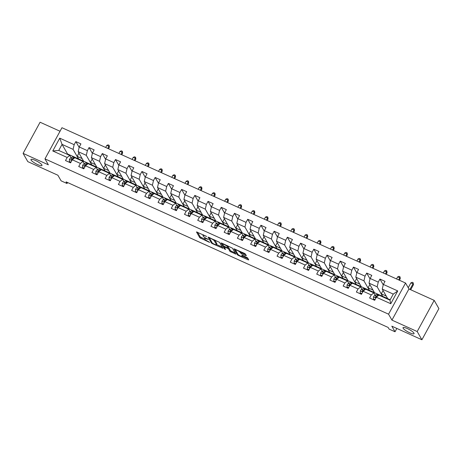 <?xml version="1.0" encoding="UTF-8"?>
<svg xmlns="http://www.w3.org/2000/svg" width="462" height="462" viewBox="0 0 462 462"><rect width="100%" height="100%" fill="white"/><g stroke="black" fill="none" stroke-linecap="round" stroke-linejoin="round"><path stroke-width="0.69" d="M206.664 236.457L196.465 231.918L199.792 237.739L209.644 242.435L208.241 241.464A3.084 0.664 -151.4 0 1 204.989 239.224L204.712 238.738A3.084 0.664 -151.4 0 1 204.666 238.467A3.084 0.664 -151.4 0 1 206.785 238.906L208.379 239.46L206.526 238.456A3.084 0.664 -151.4 0 1 203.274 236.221L202.997 235.736A3.084 0.664 -151.4 0 1 202.945 235.458A3.084 0.664 -151.4 0 1 205.064 235.903L206.664 236.457M403.118 328.216A6.283 1.351 -151.4 0 0 408.824 332.34A6.283 1.351 -151.4 0 0 414.056 333.679A6.283 1.351 -151.4 0 0 413.964 333.119A6.283 1.351 -151.4 0 0 408.258 329.002A6.283 1.351 -151.4 0 0 403.02 327.662A6.283 1.351 -151.4 0 0 403.118 328.216M31.046 160.037A6.283 1.351 -151.4 0 0 36.752 164.16A6.283 1.351 -151.4 0 0 41.99 165.5A6.283 1.351 -151.4 0 0 41.898 164.946A6.283 1.351 -151.4 0 0 36.186 160.822A6.283 1.351 -151.4 0 0 30.954 159.482A6.283 1.351 -151.4 0 0 31.046 160.037M245.709 255.63L246.356 255.682L245.42 254.048L244.404 253.349L233.928 248.77L237.266 254.678L238.282 255.376L248.1 259.817L248.747 259.869L247.62 257.894L242.406 255.295L241.742 255.157L242.313 256.225A2.581 0.554 -151.4 0 1 242.354 256.45A2.581 0.554 -151.4 0 1 240.205 255.902A2.581 0.554 -151.4 0 1 237.866 254.21L235.672 250.381A2.581 0.554 -151.4 0 1 235.637 250.15A2.581 0.554 -151.4 0 1 237.786 250.699A2.581 0.554 -151.4 0 1 240.125 252.391L241.505 253.73L245.709 255.63L246.009 255.076M60.031 131.248L40.09 122.234L23.1 153.39L27.807 161.631L57.894 175.231L61.094 180.833L67.025 183.512L66.083 181.866L388.149 327.442L389.091 329.088L395.022 331.768L396.841 328.436M417.203 331.531L434.193 300.369L408.939 288.952L391.949 320.114L417.203 331.531L421.91 339.766L391.822 326.166L395.022 331.768M391.949 320.114L388.559 314.183L44.97 158.876L61.96 127.72L405.549 283.021L388.559 314.183M23.1 153.39L48.354 164.807L44.97 158.876M219.548 242.354L208.056 237.075L211.394 242.983L212.41 243.682L222.892 248.261L219.548 242.354M221.65 243.064L232.484 248.198L235.828 254.106L229.949 251.368L228.598 249.006L227.581 248.308L224.134 246.91L225.554 249.457L224.388 248.931L221.003 243.012L221.65 243.064M434.193 300.369L438.9 308.61L421.91 339.766M383.241 284.852L379.931 279.054L378.251 282.126L370.12 278.453L371.794 275.375L366.707 273.077L365.032 276.155L356.895 272.476L358.57 269.398L353.488 267.1L351.813 270.178L343.676 266.499L345.351 263.427L340.263 261.128L338.588 264.2L330.451 260.522L332.126 257.45L327.044 255.151L325.369 258.223L317.232 254.545L318.907 251.472L313.819 249.174L312.145 252.246L304.008 248.568L305.688 245.495L300.6 243.197L298.926 246.269L290.789 242.59L292.463 239.518L287.381 237.22L285.701 240.292L277.564 236.619L279.244 233.541L274.157 231.243L272.482 234.321L264.345 230.642L266.02 227.564L260.938 225.265L259.257 228.344L251.126 224.665L252.801 221.593L247.713 219.294L246.038 222.366L237.901 218.688L239.576 215.615L234.494 213.317L232.819 216.389L224.682 212.711L226.357 209.638L221.269 207.34L219.594 210.412L211.457 206.733L213.132 203.661L208.05 201.363L206.375 204.435L198.238 200.756L199.913 197.684L194.825 195.386L193.151 198.458L185.014 194.785L186.694 191.707L181.606 189.408L179.932 192.487L171.795 188.808L173.469 185.73L168.387 183.431L166.707 186.509L158.57 182.831L160.25 179.758L155.163 177.46L153.488 180.532L145.351 176.854L147.026 173.781L141.944 171.483L140.263 174.555L132.132 170.876L133.807 167.804L128.719 165.506L127.044 168.578L118.907 164.899L120.582 161.827L115.5 159.529L113.825 162.601L105.688 158.922L107.363 155.85L102.275 153.551L100.6 156.624L92.464 152.951L94.138 149.873L89.056 147.574L87.382 150.652L79.245 146.974L80.919 143.896L75.832 141.597L74.157 144.675L59.748 138.161L52.772 150.964L58.749 150.445L69.768 155.423L71.096 157.75M379.931 279.054L385.013 281.352L383.339 284.425L397.747 290.939L390.765 303.742L376.357 297.228L374.682 300.3L369.6 298.002L371.275 294.929L363.138 291.251L361.463 294.323L356.375 292.024L358.05 288.952L349.919 285.273L348.238 288.352L343.156 286.053L344.831 282.975L336.694 279.296L335.019 282.374L329.932 280.076L331.612 276.998L323.475 273.325L321.795 276.397L316.713 274.099L318.387 271.027L310.25 267.348L308.576 270.42L303.488 268.122L305.168 265.049L297.031 261.371L295.357 264.443L290.269 262.145L291.944 259.072L283.807 255.394L282.132 258.466L277.05 256.167L278.725 253.095L270.588 249.416L268.913 252.495L263.825 250.19L265.5 247.118L257.363 243.439L255.688 246.517L250.606 244.219L252.281 241.141L244.144 237.468L242.469 240.54L237.381 238.242L239.056 235.164L230.925 231.491L229.244 234.563L224.162 232.265L225.837 229.192L217.7 225.514L216.025 228.586L210.938 226.288L212.618 223.215L204.481 219.537L202.801 222.609L197.719 220.31L199.393 217.238L191.256 213.56L189.582 216.632L184.494 214.333L186.174 211.261L178.037 207.582L176.363 210.66L171.275 208.362L172.95 205.284L164.813 201.605L163.138 204.683L158.056 202.385L159.731 199.307L151.594 195.634L149.919 198.706L144.831 196.408L146.506 193.335L138.369 189.657L136.694 192.729L131.612 190.431L133.287 187.358L125.15 183.68L123.475 186.752L118.388 184.453L120.062 181.381L111.931 177.703L110.251 180.775L105.169 178.476L106.843 175.404L98.706 171.725L97.032 174.798L91.944 172.499L93.619 169.427L85.487 165.748L83.807 168.826L78.725 166.528L80.4 163.45L72.263 159.771L70.588 162.849L65.5 160.551L67.181 157.473L52.772 150.964M369.034 283.137L377.171 286.815L382.628 296.367L374.491 292.694L369.034 283.137L370.12 278.453M390.765 303.742L389.968 300.156L378.95 295.178L376.305 297.147M375.196 295.206L373.862 292.879L365.725 289.2L363.08 291.17M377.171 286.815L378.251 282.126M371.275 294.929L373.862 292.879M355.809 277.16L363.946 280.838L369.409 290.396L361.272 286.717L355.809 277.16L356.895 272.476M361.971 289.229L360.643 286.902L352.506 283.223L349.861 285.193M363.946 280.838L365.032 276.155M358.05 288.952L360.643 286.902M342.59 271.182L350.727 274.861L356.185 284.419L348.048 280.74L342.59 271.182L343.676 266.499M348.752 283.252L347.418 280.925L339.287 277.246L336.636 279.221M350.727 274.861L351.813 270.178M344.831 282.975L347.418 280.925M329.371 265.211L337.503 268.884L342.966 278.442L334.829 274.763L329.371 265.211L330.451 260.522M335.528 277.281L334.199 274.948L326.062 271.275L323.475 273.325M337.503 268.884L338.588 264.2M331.612 276.998L334.199 274.948M316.147 259.234L324.284 262.907L329.741 272.464L321.604 268.786L316.147 259.234L317.232 254.545M322.309 271.304L320.98 268.971L312.843 265.298L310.25 267.348M324.284 262.907L325.369 258.223M318.387 271.027L320.98 268.971M302.928 253.257L311.065 256.936L316.522 266.487L308.385 262.809L302.928 253.257L304.008 248.568M309.084 265.327L307.756 262.999L299.619 259.321L296.974 261.29M311.065 256.936L312.145 252.246M305.168 265.049L307.756 262.999M289.703 247.28L297.84 250.958L303.297 260.51L295.166 256.832L289.703 247.28L290.789 242.59M295.865 259.349L294.537 257.022L286.4 253.343L283.755 255.313M297.84 250.958L298.926 246.269M291.944 259.072L294.537 257.022M276.484 241.303L284.621 244.981L290.078 254.533L281.941 250.86L276.484 241.303L277.564 236.619M282.646 253.372L281.312 251.045L273.175 247.366L270.53 249.336M284.621 244.981L285.701 240.292M278.725 253.095L281.312 251.045M263.259 235.325L271.396 239.004L276.859 248.562L268.722 244.883L263.259 235.325L264.345 230.642M269.421 247.395L268.093 245.068L259.956 241.389L257.311 243.358M271.396 239.004L272.482 234.321M265.5 247.118L268.093 245.068M250.04 229.348L258.177 233.027L263.635 242.585L255.498 238.906L250.04 229.348L251.126 224.665M256.202 241.418L254.868 239.091L246.731 235.412L244.086 237.387M258.177 233.027L259.257 228.344M252.281 241.141L254.868 239.091M236.815 223.377L244.952 227.05L250.416 236.608L242.279 232.929L236.815 223.377L237.901 218.688M242.977 235.447L241.649 233.114L233.512 229.441L230.867 231.41M244.952 227.05L246.038 222.366M239.056 235.164L241.649 233.114M223.596 217.4L231.733 221.079L237.191 230.63L229.054 226.952L223.596 217.4L224.682 212.711M229.758 229.47L228.424 227.142L220.293 223.464L217.642 225.433M231.733 221.079L232.819 216.389M225.837 229.192L228.424 227.142M210.377 211.423L218.509 215.101L223.972 224.653L215.835 220.975L210.377 211.423L211.457 206.733M216.534 223.493L215.205 221.165L207.068 217.487L204.481 219.537M218.509 215.101L219.594 210.412M212.618 223.215L215.205 221.165M197.153 205.446L205.29 209.124L210.747 218.676L202.61 215.003L197.153 205.446L198.238 200.756M203.315 217.515L201.986 215.188L193.849 211.509L191.256 213.56M205.29 209.124L206.375 204.435M199.393 217.238L201.986 215.188M183.934 199.468L192.071 203.147L197.528 212.699L189.391 209.026L183.934 199.468L185.014 194.785M190.09 211.538L188.762 209.211L180.625 205.532L177.98 207.502M192.071 203.147L193.151 198.458M186.174 211.261L188.762 209.211M170.709 193.491L178.846 197.17L184.303 206.728L176.166 203.049L170.709 193.491L171.795 188.808M176.871 205.561L175.543 203.234L167.406 199.555L164.755 201.524M178.846 197.17L179.932 192.487M172.95 205.284L175.543 203.234M157.49 187.514L165.627 191.193L171.084 200.751L162.947 197.072L157.49 187.514L158.57 182.831M163.652 199.584L162.318 197.257L154.181 193.578L151.536 195.553M165.627 191.193L166.707 186.509M159.731 199.307L162.318 197.257M144.265 181.543L152.402 185.216L157.86 194.773L149.728 191.095L144.265 181.543L145.351 176.854M150.427 193.613L149.099 191.28L140.962 187.607L138.317 189.576M152.402 185.216L153.488 180.532M146.506 193.335L149.099 191.28M131.046 175.566L139.183 179.244L144.641 188.796L136.504 185.118L131.046 175.566L132.132 170.876M137.208 187.636L135.874 185.308L127.737 181.63L125.092 183.599M139.183 179.244L140.263 174.555M133.287 187.358L135.874 185.308M117.822 169.589L125.959 173.267L131.422 182.819L123.285 179.141L117.822 169.589L118.907 164.899M123.983 181.658L122.655 179.331L114.518 175.652L111.931 177.703M125.959 173.267L127.044 168.578M120.062 181.381L122.655 179.331M104.603 163.612L112.74 167.29L118.197 176.842L110.06 173.169L104.603 163.612L105.688 158.922M110.765 175.681L109.43 173.354L101.294 169.675L98.706 171.725M112.74 167.29L113.825 162.601M106.843 175.404L109.43 173.354M91.384 157.634L99.515 161.313L104.978 170.871L96.841 167.192L91.384 157.634L92.464 152.951M97.54 169.704L96.212 167.377L88.075 163.698L85.487 165.748M99.515 161.313L100.6 156.624M93.619 169.427L96.212 167.377M78.159 151.657L86.296 155.336L91.753 164.894L83.616 161.215L78.159 151.657L79.245 146.974M84.321 163.727L82.987 161.4L74.856 157.721L72.263 159.771M86.296 155.336L87.382 150.652M80.4 163.45L82.987 161.4M58.749 150.445L62.058 144.381L73.071 149.359L78.534 158.916L67.516 153.933L62.058 144.381L59.748 138.161M73.071 149.359L74.157 144.675M67.181 157.473L69.768 155.423M408.939 288.952L405.549 283.021M67.025 183.512L67.562 182.53M67.516 153.933L67.308 154.314M389.968 300.156L393.272 294.092L382.253 289.114L387.716 298.666L390.171 299.78M382.628 296.367L387.635 298.527M369.409 290.396L374.411 292.55M356.185 284.419L361.192 286.573M342.966 278.442L347.967 280.596M329.741 272.464L334.748 274.624M316.522 266.487L321.523 268.647M303.297 260.51L308.304 262.67M290.078 254.533L295.085 256.693M276.859 248.562L281.86 250.716M263.635 242.585L268.641 244.739M250.416 236.608L255.417 238.762M237.191 230.63L242.198 232.79M223.972 224.653L228.973 226.813M210.747 218.676L215.754 220.836M197.528 212.699L202.529 214.859M184.303 206.728L189.31 208.882M171.084 200.751L176.086 202.905M157.86 194.773L162.867 196.928M144.641 188.796L149.648 190.956M131.422 182.819L136.423 184.979M118.197 176.842L123.204 179.002M104.978 170.871L109.979 173.025M91.753 164.894L96.76 167.048M78.534 158.916L83.535 161.071M393.272 294.092L397.747 290.939M382.253 289.114L383.339 284.425M78.58 158.83L77.166 156.358L78.962 153.066M77.166 156.358L82.126 158.599M79.146 147.395L75.832 141.597M92.365 153.372L89.056 147.574M91.799 164.807L90.39 162.335L92.186 159.043M90.39 162.335L95.345 164.576M105.59 159.35L102.275 153.551M105.024 170.784L103.609 168.312L105.405 165.021M103.609 168.312L108.57 170.553M118.809 165.327L115.5 159.529M118.243 176.761L116.834 174.29L118.63 170.992M116.834 174.29L121.789 176.53M132.034 171.298L128.719 165.506M131.468 182.738L130.053 180.267L131.849 176.969M130.053 180.267L135.014 182.507M145.253 177.275L141.944 171.483M144.687 188.71L143.278 186.244L145.068 182.946M143.278 186.244L148.233 188.484M158.472 183.252L155.163 177.46M157.906 194.687L156.497 192.215L158.293 188.923M156.497 192.215L161.457 194.462M171.697 189.229L168.387 183.431M171.131 200.664L169.716 198.192L171.512 194.9M169.716 198.192L174.676 200.433M184.916 195.207L181.606 189.408M184.35 206.641L182.94 204.169L184.736 200.878M182.94 204.169L187.895 206.41M198.14 201.184L194.825 195.386M197.574 212.618L196.159 210.146L197.955 206.855M196.159 210.146L201.12 212.387M211.359 207.161L208.05 201.363M210.793 218.595L209.384 216.124L211.18 212.826M209.384 216.124L214.339 218.364M224.584 213.132L221.269 207.34M224.018 224.572L222.603 222.101L224.399 218.803M222.603 222.101L227.564 224.341M237.803 219.109L234.494 213.317M237.237 230.544L235.828 228.078L237.624 224.78M235.828 228.078L240.783 230.319M251.028 225.086L247.713 219.294M250.462 236.521L249.047 234.049L250.843 230.757M249.047 234.049L254.008 236.296M264.247 231.064L260.938 225.265M263.681 242.498L262.272 240.026L264.068 236.735M262.272 240.026L267.227 242.267M277.471 237.041L274.157 231.243M276.9 248.475L275.491 246.003L277.287 242.712M275.491 246.003L280.451 248.244M290.69 243.018L287.381 237.22M290.124 254.452L288.71 251.981L290.506 248.689M288.71 251.981L293.67 254.221M303.909 248.995L300.6 243.197M303.343 260.429L301.934 257.958L303.73 254.66M301.934 257.958L306.895 260.198M317.134 254.966L313.819 249.174M316.568 266.407L315.153 263.935L316.949 260.637M315.153 263.935L320.114 266.176M330.353 260.943L327.044 255.151M329.787 272.378L328.378 269.912L330.174 266.614M328.378 269.912L333.333 272.153M343.578 266.921L340.263 261.128M343.012 278.355L341.597 275.883L343.393 272.592M341.597 275.883L346.558 278.13M356.797 272.898L353.488 267.1M356.231 284.332L354.822 281.86L356.618 278.569M354.822 281.86L359.777 284.101M370.022 278.875L366.707 273.077M369.456 290.309L368.041 287.838L369.837 284.546M368.041 287.838L373.001 290.078M382.675 296.286L381.266 293.815L383.062 290.523M381.266 293.815L386.22 296.055M197.545 232.167L200.248 236.896L205.036 239.299M216.476 244.473L222.251 247.083M209.153 237.41L209.453 237.936M209.892 238.08L209.436 238.046L212.358 243.156L214.276 244.19A3.084 0.664 -151.4 0 0 216.389 244.629A3.084 0.664 -151.4 0 0 216.343 244.358L214.351 240.864A3.084 0.664 -151.4 0 0 211.099 238.629L209.892 238.08L210.037 237.815M216.389 244.629L216.851 243.792A3.084 0.664 -151.4 0 0 216.805 243.514L216.343 244.358M214.761 239.945A3.084 0.664 -151.4 0 1 214.807 240.021L216.805 243.514M235.187 252.928L231.422 251.23L230.965 252.067M228.222 247.557L229.06 248.169L230.405 250.525L231.422 251.23M224.151 246.875L223.712 246.102M222.701 244.334L222.089 243.26M227.2 246.558A2.581 0.554 -151.4 0 0 224.855 244.866A2.581 0.554 -151.4 0 0 222.707 244.317A2.581 0.554 -151.4 0 0 222.748 244.548L223.521 245.9L227.321 247.857L227.985 247.996L227.2 246.558L227.633 245.767M228.367 247.187L227.968 247.909M227.702 245.796L228.43 247.066M240.638 251.646L241.967 252.887L245.732 254.591M242.354 256.45L242.816 255.607A2.581 0.554 -151.4 0 0 242.821 255.486M242.475 256.225L248.123 258.778M235.025 249.105L235.632 250.167M77.298 158.83A7.513 2.414 -65.7 0 1 77.835 158.882A7.513 2.414 -65.7 0 1 78.234 159.251M70.952 162.174L69.358 161.452L69.433 159.384A2.605 0.837 -65.7 0 1 70.651 157.958L72.65 157.045A7.513 2.414 -65.7 0 1 73.597 156.97L75.208 157.698A7.513 2.414 114.3 0 0 74.261 157.773L72.263 158.685A2.605 0.837 114.3 0 0 71.408 159.523L71.385 160.008M69.358 161.452L70.813 162.428M75.687 158.102A7.513 2.414 -65.7 0 1 76.224 158.154L77.835 158.882M75.606 158.062A7.513 2.414 114.3 0 0 75.208 157.698M72.424 159.985C71.702 160.424 71.362 160.274 71.408 159.523L71.679 159.996A1.328 0.427 -65.7 0 1 71.899 159.835L72.58 159.523M107.785 148.429L108.916 146.356L106.797 145.397L105.665 147.47M106.797 145.397L108.172 144.837L109.205 145.547L109.384 147.182L108.524 148.764M109.384 147.182L108.916 146.356L109.02 145.218M90.523 164.807A7.513 2.414 -65.7 0 1 91.054 164.859A7.513 2.414 -65.7 0 1 91.453 165.229M84.176 168.151L82.582 167.429L82.652 165.361A2.605 0.837 -65.7 0 1 83.87 163.935L85.874 163.022A7.513 2.414 -65.7 0 1 86.821 162.942L88.433 163.675A7.513 2.414 114.3 0 0 87.48 163.75L85.482 164.663A2.605 0.837 114.3 0 0 84.633 165.5L84.61 165.985M82.582 167.429L84.038 168.405M88.912 164.079A7.513 2.414 -65.7 0 1 89.449 164.131L91.054 164.859M88.825 164.039A7.513 2.414 114.3 0 0 88.433 163.675M85.649 165.962C84.921 166.401 84.586 166.245 84.633 165.5L84.904 165.974A1.328 0.427 -65.7 0 1 85.118 165.812L85.799 165.5M121.004 154.406L122.135 152.333L120.016 151.374L118.884 153.448M120.016 151.374L121.391 150.814L122.43 151.524L122.609 153.153L121.743 154.741M122.609 153.153L122.135 152.333L122.239 151.195M103.742 170.778A7.513 2.414 -65.7 0 1 104.279 170.836A7.513 2.414 -65.7 0 1 104.672 171.2M97.395 174.128L95.801 173.406L95.877 171.338A2.605 0.837 -65.7 0 1 97.095 169.906L99.093 169A7.513 2.414 -65.7 0 1 100.04 168.919L101.652 169.646A7.513 2.414 114.3 0 0 100.704 169.727L98.706 170.64A2.605 0.837 114.3 0 0 97.852 171.477L97.829 171.962M95.801 173.406L97.257 174.382M102.131 170.051A7.513 2.414 -65.7 0 1 102.668 170.108L104.279 170.836M102.05 170.016A7.513 2.414 114.3 0 0 101.652 169.646M98.868 171.933C98.146 172.378 97.805 172.222 97.852 171.477L98.123 171.951A1.328 0.427 -65.7 0 1 98.337 171.789L99.024 171.477M134.228 160.383L135.36 158.31L133.241 157.351L132.109 159.425M133.241 157.351L134.615 156.791L135.649 157.502L135.828 159.13L134.968 160.718M135.828 159.13L135.36 158.31L135.458 157.172M116.967 176.755A7.513 2.414 -65.7 0 1 117.498 176.813A7.513 2.414 -65.7 0 1 117.897 177.177M110.62 180.105L109.026 179.383L109.096 177.316A2.605 0.837 -65.7 0 1 110.314 175.883L112.318 174.977A7.513 2.414 -65.7 0 1 113.265 174.896L114.871 175.624A7.513 2.414 114.3 0 0 113.923 175.704L111.925 176.611A2.605 0.837 114.3 0 0 111.076 177.454L111.047 177.939M109.026 179.383L110.482 180.359M115.356 176.028A7.513 2.414 -65.7 0 1 115.893 176.086L117.498 176.813M115.269 175.993A7.513 2.414 114.3 0 0 114.871 175.624M112.093 177.91C111.365 178.355 111.03 178.199 111.076 177.454L111.342 177.928A1.328 0.427 -65.7 0 1 111.561 177.766L112.243 177.454M147.447 166.36L148.579 164.287L146.46 163.329L145.328 165.402M146.46 163.329L147.834 162.768L148.874 163.479L149.053 165.107L148.187 166.695M149.053 165.107L148.579 164.287L148.683 163.15M130.186 182.733A7.513 2.414 -65.7 0 1 130.723 182.79A7.513 2.414 -65.7 0 1 131.116 183.154M123.839 186.082L122.245 185.36L122.315 183.293A2.605 0.837 -65.7 0 1 123.539 181.861L125.537 180.948A7.513 2.414 -65.7 0 1 126.484 180.873L128.095 181.601A7.513 2.414 114.3 0 0 127.148 181.676L125.144 182.588A2.605 0.837 114.3 0 0 124.295 183.426L124.272 183.916M122.245 185.36L123.7 186.336M128.575 182.005A7.513 2.414 -65.7 0 1 129.112 182.063L130.723 182.79M128.488 181.964A7.513 2.414 114.3 0 0 128.095 181.601M125.312 183.888C124.59 184.332 124.249 184.176 124.295 183.426L124.567 183.905A1.328 0.427 -65.7 0 1 124.78 183.737L125.468 183.426M160.672 172.338L161.804 170.259L159.685 169.306L158.553 171.379M159.685 169.306L161.059 168.74L162.093 169.456L162.272 171.084L161.405 172.673M162.272 171.084L161.804 170.259L161.902 169.127M143.405 188.71A7.513 2.414 -65.7 0 1 143.942 188.767A7.513 2.414 -65.7 0 1 144.34 189.131M137.064 192.053L135.47 191.337L135.539 189.27A2.605 0.837 -65.7 0 1 136.758 187.838L138.756 186.925A7.513 2.414 -65.7 0 1 139.703 186.85L141.314 187.578A7.513 2.414 114.3 0 0 140.367 187.653L138.369 188.565A2.605 0.837 114.3 0 0 137.514 189.403L137.491 189.894M135.47 191.337L136.925 192.313M141.799 187.982A7.513 2.414 -65.7 0 1 142.331 188.04L143.942 188.767M141.713 187.942A7.513 2.414 114.3 0 0 141.314 187.578M138.536 189.865C137.809 190.304 137.468 190.153 137.514 189.403L137.786 189.876A1.328 0.427 -65.7 0 1 138.005 189.715L138.687 189.403M173.891 178.315L175.023 176.236L172.903 175.277L171.772 177.356M172.903 175.277L174.278 174.717L175.312 175.433L175.496 177.062L174.63 178.644M175.496 177.062L175.023 176.236L175.127 175.104M156.63 194.687A7.513 2.414 -65.7 0 1 157.167 194.739A7.513 2.414 -65.7 0 1 157.559 195.108M150.283 198.031L148.689 197.309L148.758 195.241A2.605 0.837 -65.7 0 1 149.983 193.815L151.981 192.902A7.513 2.414 -65.7 0 1 152.928 192.827L154.539 193.555A7.513 2.414 114.3 0 0 153.592 193.63L151.588 194.542A2.605 0.837 114.3 0 0 150.739 195.38L150.716 195.871M148.689 197.309L150.144 198.285M155.018 193.959A7.513 2.414 -65.7 0 1 155.555 194.011L157.167 194.739M154.932 193.919A7.513 2.414 114.3 0 0 154.539 193.555M151.755 195.842C151.034 196.281 150.693 196.131 150.739 195.38L151.01 195.853A1.328 0.427 -65.7 0 1 151.224 195.692L151.911 195.38M187.116 184.286L188.248 182.213L186.128 181.254L184.996 183.333M186.128 181.254L187.503 180.694L188.536 181.41L188.715 183.039L187.849 184.621M188.715 183.039L188.248 182.213L188.346 181.081M169.849 200.664A7.513 2.414 -65.7 0 1 170.386 200.716A7.513 2.414 -65.7 0 1 170.784 201.085M163.508 204.008L161.914 203.286L161.983 201.218A2.605 0.837 -65.7 0 1 163.202 199.792L165.2 198.879A7.513 2.414 -65.7 0 1 166.147 198.804L167.758 199.532A7.513 2.414 114.3 0 0 166.811 199.607L164.813 200.52A2.605 0.837 114.3 0 0 163.958 201.357L163.935 201.842M161.914 203.286L163.369 204.262M168.243 199.936A7.513 2.414 -65.7 0 1 168.774 199.988L170.386 200.716M168.156 199.896A7.513 2.414 114.3 0 0 167.758 199.532M164.974 201.819C164.253 202.258 163.912 202.108 163.958 201.357L164.229 201.83A1.328 0.427 -65.7 0 1 164.449 201.669L165.13 201.357M200.335 190.263L201.467 188.19L199.347 187.231L198.215 189.305M199.347 187.231L200.722 186.671L201.755 187.381L201.934 189.016L201.074 190.598M201.934 189.016L201.467 188.19L201.571 187.052M183.073 206.641A7.513 2.414 -65.7 0 1 183.61 206.693A7.513 2.414 -65.7 0 1 184.003 207.063M176.727 209.985L175.133 209.263L175.202 207.195A2.605 0.837 -65.7 0 1 176.42 205.769L178.424 204.857A7.513 2.414 -65.7 0 1 179.372 204.776L180.983 205.509A7.513 2.414 114.3 0 0 180.036 205.584L178.032 206.497A2.605 0.837 114.3 0 0 177.183 207.334L177.16 207.819M175.133 209.263L176.588 210.239M181.462 205.913A7.513 2.414 -65.7 0 1 181.999 205.965L183.61 206.693M181.375 205.873A7.513 2.414 114.3 0 0 180.983 205.509M178.199 207.79C177.472 208.235 177.137 208.079 177.183 207.334L177.454 207.808A1.328 0.427 -65.7 0 1 177.668 207.646L178.349 207.334M213.554 196.24L214.686 194.167L212.572 193.208L211.44 195.282M212.572 193.208L213.941 192.648L214.98 193.359L215.159 194.987L214.293 196.575M215.159 194.987L214.686 194.167L214.79 193.029M196.292 212.612A7.513 2.414 -65.7 0 1 196.829 212.67A7.513 2.414 -65.7 0 1 197.228 213.034M189.951 215.962L188.352 215.24L188.427 213.173A2.605 0.837 -65.7 0 1 189.645 211.74L191.643 210.834A7.513 2.414 -65.7 0 1 192.59 210.753L194.202 211.481A7.513 2.414 114.3 0 0 193.255 211.561L191.256 212.468A2.605 0.837 114.3 0 0 190.402 213.311L190.379 213.796M188.352 215.24L189.807 216.216M194.681 211.885A7.513 2.414 -65.7 0 1 195.218 211.942L196.829 212.67M194.6 211.85A7.513 2.414 114.3 0 0 194.202 211.481M191.418 213.767C190.696 214.212 190.356 214.056 190.402 213.311L190.673 213.785A1.328 0.427 -65.7 0 1 190.893 213.623L191.574 213.311M226.778 202.217L227.91 200.144L225.791 199.186L224.659 201.259M225.791 199.186L227.165 198.625L228.199 199.336L228.378 200.964L227.518 202.552M228.378 200.964L227.91 200.144L228.014 199.007M209.517 218.59A7.513 2.414 -65.7 0 1 210.054 218.647A7.513 2.414 -65.7 0 1 210.447 219.011M203.17 221.939L201.576 221.217L201.646 219.15A2.605 0.837 -65.7 0 1 202.864 217.718L204.868 216.805A7.513 2.414 -65.7 0 1 205.815 216.73L207.426 217.458A7.513 2.414 114.3 0 0 206.479 217.538L204.475 218.445A2.605 0.837 114.3 0 0 203.627 219.288L203.603 219.773M201.576 221.217L203.032 222.193M207.906 217.862A7.513 2.414 -65.7 0 1 208.443 217.92L210.054 218.647M207.819 217.827A7.513 2.414 114.3 0 0 207.426 217.458M204.643 219.745C203.915 220.189 203.58 220.033 203.627 219.288L203.898 219.762A1.328 0.427 -65.7 0 1 204.112 219.6L204.793 219.288M239.997 208.195L241.129 206.121L239.01 205.163L237.878 207.236M239.01 205.163L240.384 204.602L241.424 205.313L241.603 206.941L240.737 208.529M241.603 206.941L241.129 206.121L241.233 204.984M222.736 224.567A7.513 2.414 -65.7 0 1 223.273 224.624A7.513 2.414 -65.7 0 1 223.672 224.988M216.389 227.916L214.795 227.194L214.87 225.127A2.605 0.837 -65.7 0 1 216.089 223.695L218.087 222.782A7.513 2.414 -65.7 0 1 219.034 222.707L220.645 223.435A7.513 2.414 114.3 0 0 219.698 223.51L217.7 224.422A2.605 0.837 114.3 0 0 216.845 225.26L216.822 225.751M214.795 227.194L216.251 228.17M221.125 223.839A7.513 2.414 -65.7 0 1 221.662 223.897L223.273 224.624M221.044 223.799A7.513 2.414 114.3 0 0 220.645 223.435M217.862 225.722C217.14 226.166 216.799 226.01 216.845 225.26L217.117 225.739A1.328 0.427 -65.7 0 1 217.331 225.572L218.018 225.26M253.222 214.172L254.354 212.093L252.235 211.14L251.103 213.213M252.235 211.14L253.609 210.574L254.643 211.29L254.822 212.918L253.961 214.501M254.822 212.918L254.354 212.093L254.458 210.961M235.961 230.544A7.513 2.414 -65.7 0 1 236.492 230.602A7.513 2.414 -65.7 0 1 236.891 230.965M229.614 233.888L228.02 233.171L228.089 231.104A2.605 0.837 -65.7 0 1 229.308 229.672L231.312 228.759A7.513 2.414 -65.7 0 1 232.259 228.684L233.864 229.412A7.513 2.414 114.3 0 0 232.917 229.487L230.919 230.399A2.605 0.837 114.3 0 0 230.07 231.237L230.047 231.728M228.02 233.171L229.475 234.147M234.35 229.816A7.513 2.414 -65.7 0 1 234.887 229.874L236.492 230.602M234.263 229.776A7.513 2.414 114.3 0 0 233.864 229.412M231.087 231.699C230.359 232.138 230.024 231.988 230.07 231.237L230.336 231.71A1.328 0.427 -65.7 0 1 230.555 231.549L231.237 231.237M266.441 220.149L267.573 218.07L265.454 217.111L264.322 219.19M265.454 217.111L266.828 216.551L267.868 217.267L268.047 218.896L267.18 220.478M268.047 218.896L267.573 218.07L267.677 216.938M249.18 236.521A7.513 2.414 -65.7 0 1 249.717 236.573A7.513 2.414 -65.7 0 1 250.109 236.942M242.833 239.865L241.239 239.143L241.314 237.075A2.605 0.837 -65.7 0 1 242.533 235.649L244.531 234.736A7.513 2.414 -65.7 0 1 245.478 234.661L247.089 235.389A7.513 2.414 114.3 0 0 246.142 235.464L244.144 236.377A2.605 0.837 114.3 0 0 243.289 237.214L243.266 237.705M241.239 239.143L242.694 240.119M247.568 235.793A7.513 2.414 -65.7 0 1 248.106 235.845L249.717 236.573M247.482 235.753A7.513 2.414 114.3 0 0 247.089 235.389M244.306 237.676C243.584 238.115 243.243 237.965 243.289 237.214L243.561 237.687A1.328 0.427 -65.7 0 1 243.774 237.526L244.462 237.214M279.666 226.12L280.798 224.047L278.678 223.088L277.547 225.167M278.678 223.088L280.053 222.528L281.087 223.244L281.266 224.873L280.405 226.455M281.266 224.873L280.798 224.047L280.896 222.915M262.404 242.498A7.513 2.414 -65.7 0 1 262.936 242.55A7.513 2.414 -65.7 0 1 263.334 242.92M256.058 245.842L254.464 245.12L254.533 243.052A2.605 0.837 -65.7 0 1 255.752 241.626L257.75 240.714A7.513 2.414 -65.7 0 1 258.703 240.638L260.308 241.366A7.513 2.414 114.3 0 0 259.361 241.441L257.363 242.354A2.605 0.837 114.3 0 0 256.508 243.191L256.485 243.676M254.464 245.12L255.919 246.096M260.793 241.77A7.513 2.414 -65.7 0 1 261.33 241.822L262.936 242.55M260.707 241.73A7.513 2.414 114.3 0 0 260.308 241.366M257.53 243.653C256.803 244.092 256.462 243.942 256.508 243.191L256.78 243.665A1.328 0.427 -65.7 0 1 256.999 243.503L257.68 243.191M292.885 232.097L294.017 230.024L291.897 229.065L290.765 231.139M291.897 229.065L293.272 228.505L294.306 229.216L294.49 230.85L293.624 232.432M294.49 230.85L294.017 230.024L294.121 228.886M275.623 248.475A7.513 2.414 -65.7 0 1 276.161 248.527A7.513 2.414 -65.7 0 1 276.553 248.897M269.277 251.819L267.683 251.097L267.752 249.03A2.605 0.837 -65.7 0 1 268.976 247.603L270.975 246.691A7.513 2.414 -65.7 0 1 271.922 246.61L273.533 247.337A7.513 2.414 114.3 0 0 272.586 247.418L270.582 248.331A2.605 0.837 114.3 0 0 269.733 249.168L269.71 249.653M267.683 251.097L269.138 252.073M274.012 247.748A7.513 2.414 -65.7 0 1 274.549 247.799L276.161 248.527M273.926 247.707A7.513 2.414 114.3 0 0 273.533 247.337M270.749 249.624C270.027 250.069 269.687 249.913 269.733 249.168L270.004 249.642A1.328 0.427 -65.7 0 1 270.218 249.48L270.905 249.168M306.11 238.074L307.242 236.001L305.122 235.043L303.99 237.116M305.122 235.043L306.497 234.482L307.53 235.193L307.709 236.821L306.843 238.409M307.709 236.821L307.242 236.001L307.34 234.863M288.842 254.447A7.513 2.414 -65.7 0 1 289.379 254.504A7.513 2.414 -65.7 0 1 289.778 254.868M282.501 257.796L280.908 257.074L280.977 255.007A2.605 0.837 -65.7 0 1 282.195 253.574L284.194 252.668A7.513 2.414 -65.7 0 1 285.141 252.587L286.752 253.315A7.513 2.414 114.3 0 0 285.805 253.395L283.807 254.302A2.605 0.837 114.3 0 0 282.952 255.145L282.929 255.63M280.908 257.074L282.363 258.05M287.237 253.719A7.513 2.414 -65.7 0 1 287.768 253.777L289.379 254.504M287.15 253.684A7.513 2.414 114.3 0 0 286.752 253.315M283.968 255.602C283.246 256.046 282.906 255.89 282.952 255.145L283.223 255.619A1.328 0.427 -65.7 0 1 283.443 255.457L284.124 255.145M319.329 244.052L320.461 241.978L318.341 241.02L317.209 243.093M318.341 241.02L319.716 240.459L320.749 241.17L320.934 242.798L320.068 244.386M320.934 242.798L320.461 241.978L320.564 240.841M302.067 260.424A7.513 2.414 -65.7 0 1 302.604 260.481A7.513 2.414 -65.7 0 1 302.997 260.845M295.72 263.773L294.127 263.051L294.196 260.984A2.605 0.837 -65.7 0 1 295.414 259.552L297.418 258.639A7.513 2.414 -65.7 0 1 298.365 258.564L299.977 259.292A7.513 2.414 114.3 0 0 299.029 259.373L297.026 260.279A2.605 0.837 114.3 0 0 296.177 261.122L296.154 261.608M294.127 263.051L295.582 264.027M300.456 259.696A7.513 2.414 -65.7 0 1 300.993 259.754L302.604 260.481M300.369 259.661A7.513 2.414 114.3 0 0 299.977 259.292M297.193 261.579C296.471 262.023 296.13 261.867 296.177 261.122L296.448 261.596A1.328 0.427 -65.7 0 1 296.662 261.434L297.349 261.122M332.553 250.029L333.679 247.95L331.566 246.997L330.434 249.07M331.566 246.997L332.935 246.437L333.974 247.147L334.153 248.775L333.287 250.364M334.153 248.775L333.679 247.95L333.783 246.818M315.286 266.401A7.513 2.414 -65.7 0 1 315.823 266.459A7.513 2.414 -65.7 0 1 316.222 266.822M308.945 269.75L307.346 269.028L307.421 266.961A2.605 0.837 -65.7 0 1 308.639 265.529L310.637 264.616A7.513 2.414 -65.7 0 1 311.584 264.541L313.196 265.269A7.513 2.414 114.3 0 0 312.248 265.344L310.25 266.256A2.605 0.837 114.3 0 0 309.396 267.094L309.373 267.585M307.346 269.028L308.807 270.004M313.675 265.673A7.513 2.414 -65.7 0 1 314.212 265.731L315.823 266.459M313.594 265.633A7.513 2.414 114.3 0 0 313.196 265.269M310.412 267.556C309.69 267.995 309.349 267.845 309.396 267.094L309.667 267.573A1.328 0.427 -65.7 0 1 309.887 267.406L310.568 267.094M345.772 256.006L346.904 253.927L344.785 252.968L343.653 255.047M344.785 252.968L346.159 252.408L347.193 253.124L347.372 254.753L346.512 256.335M347.372 254.753L346.904 253.927L347.008 252.795M328.511 272.378A7.513 2.414 -65.7 0 1 329.048 272.436A7.513 2.414 -65.7 0 1 329.441 272.799M322.164 275.722L320.57 275.005L320.64 272.938A2.605 0.837 -65.7 0 1 321.858 271.506L323.862 270.593A7.513 2.414 -65.7 0 1 324.809 270.518L326.42 271.246A7.513 2.414 114.3 0 0 325.473 271.321L323.469 272.233A2.605 0.837 114.3 0 0 322.62 273.071L322.597 273.562M320.57 275.005L322.026 275.981M326.9 271.65A7.513 2.414 -65.7 0 1 327.437 271.708L329.048 272.436M326.813 271.61A7.513 2.414 114.3 0 0 326.42 271.246M323.637 273.533C322.909 273.972 322.574 273.822 322.62 273.071L322.892 273.544A1.328 0.427 -65.7 0 1 323.105 273.383L323.787 273.071M358.991 261.983L360.123 259.904L358.004 258.945L356.878 261.024M358.004 258.945L359.378 258.385L360.418 259.101L360.597 260.73L359.731 262.312M360.597 260.73L360.123 259.904L360.227 258.772M341.73 278.355A7.513 2.414 -65.7 0 1 342.267 278.407A7.513 2.414 -65.7 0 1 342.665 278.777M335.383 281.699L333.789 280.977L333.864 278.909A2.605 0.837 -65.7 0 1 335.083 277.483L337.081 276.571A7.513 2.414 -65.7 0 1 338.028 276.495L339.639 277.223A7.513 2.414 114.3 0 0 338.692 277.298L336.694 278.211A2.605 0.837 114.3 0 0 335.839 279.048L335.816 279.533M333.789 280.977L335.245 281.953M340.119 277.627A7.513 2.414 -65.7 0 1 340.656 277.679L342.267 278.407M340.038 277.587A7.513 2.414 114.3 0 0 339.639 277.223M336.856 279.51C336.134 279.949 335.793 279.799 335.839 279.048L336.111 279.522A1.328 0.427 -65.7 0 1 336.33 279.36L337.012 279.048M372.216 267.954L373.348 265.881L371.229 264.922L370.097 267.001M371.229 264.922L372.603 264.362L373.637 265.078L373.816 266.707L372.955 268.289M373.816 266.707L373.348 265.881L373.452 264.749M354.955 284.332A7.513 2.414 -65.7 0 1 355.486 284.384A7.513 2.414 -65.7 0 1 355.884 284.754M348.608 287.676L347.014 286.954L347.083 284.887A2.605 0.837 -65.7 0 1 348.302 283.46L350.306 282.548A7.513 2.414 -65.7 0 1 351.253 282.473L352.864 283.2A7.513 2.414 114.3 0 0 351.911 283.275L349.913 284.188A2.605 0.837 114.3 0 0 349.064 285.025L349.041 285.51M347.014 286.954L348.469 287.93M353.343 283.604A7.513 2.414 -65.7 0 1 353.88 283.656L355.486 284.384M353.257 283.564A7.513 2.414 114.3 0 0 352.864 283.2M350.081 285.487C349.353 285.926 349.018 285.776 349.064 285.025L349.336 285.499A1.328 0.427 -65.7 0 1 349.549 285.337L350.231 285.025M385.435 273.931L386.567 271.858L384.448 270.899L383.316 272.973M384.448 270.899L385.822 270.339L386.861 271.05L387.041 272.684L386.174 274.266M387.041 272.684L386.567 271.858L386.671 270.72M368.174 290.309A7.513 2.414 -65.7 0 1 368.711 290.361A7.513 2.414 -65.7 0 1 369.103 290.725M361.827 293.653L360.233 292.931L360.308 290.864A2.605 0.837 -65.7 0 1 361.527 289.437L363.525 288.525A7.513 2.414 -65.7 0 1 364.472 288.444L366.083 289.172A7.513 2.414 114.3 0 0 365.136 289.252L363.138 290.165A2.605 0.837 114.3 0 0 362.283 291.002L362.26 291.487M360.233 292.931L361.688 293.907M366.562 289.582A7.513 2.414 -65.7 0 1 367.099 289.634L368.711 290.361M366.476 289.541A7.513 2.414 114.3 0 0 366.083 289.172M363.299 291.458C362.578 291.903 362.237 291.747 362.283 291.002L362.554 291.476A1.328 0.427 -65.7 0 1 362.768 291.314L363.455 291.002M398.66 279.908L399.792 277.835L397.672 276.877L396.54 278.95M397.672 276.877L399.047 276.316L400.08 277.027L400.259 278.655L399.399 280.243M400.259 278.655L399.792 277.835L399.89 276.698M381.398 296.281A7.513 2.414 -65.7 0 1 381.93 296.338A7.513 2.414 -65.7 0 1 382.328 296.702M375.052 299.63L373.458 298.908L373.527 296.841A2.605 0.837 -65.7 0 1 374.746 295.409L376.749 294.502A7.513 2.414 -65.7 0 1 377.697 294.421L379.302 295.149A7.513 2.414 114.3 0 0 378.355 295.23L376.357 296.136A2.605 0.837 114.3 0 0 375.508 296.979L375.479 297.464M373.458 298.908L374.913 299.884M379.787 295.553A7.513 2.414 -65.7 0 1 380.324 295.611L381.93 296.338M379.7 295.518A7.513 2.414 114.3 0 0 379.302 295.149M376.524 297.436C375.797 297.88 375.462 297.724 375.508 296.979L375.773 297.453A1.328 0.427 -65.7 0 1 375.993 297.291L376.674 296.979M409.956 289.414L413.011 283.812L410.891 282.854L408.235 287.728M410.891 282.854L412.266 282.294L413.115 282.675L413.484 284.632L410.695 289.749M413.484 284.632L413.011 283.812L413.115 282.675M201.265 237.595L200.808 238.438M200.248 236.896L199.792 237.739M222.528 247.568L222.228 248.123M212.584 243.37L212.41 243.682M211.815 242.209L211.394 242.983M214.807 240.021L214.351 240.864M235.464 253.413L235.164 253.967M230.405 250.525L229.949 251.368M229.06 248.169L228.598 249.006M227.743 248.007L227.581 248.308M224.809 248.158L224.388 248.931M241.967 252.887L241.505 253.73M240.95 252.188L240.488 253.032M240.552 251.605L240.125 252.391M242.735 255.446L242.313 256.225M248.4 259.263L248.1 259.817M238.554 254.891L238.282 255.376M237.687 253.904L237.266 254.678M69.427 159.436L71.853 160.533M72.65 157.045L74.261 157.773M70.651 157.958L72.263 158.685M82.652 165.413L85.072 166.511M85.874 163.022L87.48 163.75M83.87 163.935L85.482 164.663M95.871 171.39L98.29 172.482M99.093 169L100.704 169.727M97.095 169.906L98.706 170.64M109.096 177.368L111.515 178.459M112.318 174.977L113.923 175.704M110.314 175.883L111.925 176.611M122.315 183.345L124.734 184.436M125.537 180.948L127.148 181.676M123.539 181.861L125.144 182.588M135.539 189.322L137.959 190.413M138.756 186.925L140.367 187.653M136.758 187.838L138.369 188.565M148.758 195.293L151.178 196.39M151.981 192.902L153.592 193.63M149.983 193.815L151.588 194.542M161.977 201.27L164.403 202.368M165.2 198.879L166.811 199.607M163.202 199.792L164.813 200.52M175.202 207.247L177.622 208.345M178.424 204.857L180.036 205.584M176.42 205.769L178.032 206.497M188.421 213.225L190.846 214.316M191.643 210.834L193.255 211.561M189.645 211.74L191.256 212.468M201.646 219.202L204.065 220.293M204.868 216.805L206.479 217.538M202.864 217.718L204.475 218.445M214.865 225.179L217.284 226.27M218.087 222.782L219.698 223.51M216.089 223.695L217.7 224.422M228.089 231.156L230.509 232.247M231.312 228.759L232.917 229.487M229.308 229.672L230.919 230.399M241.308 237.127L243.728 238.225M244.531 234.736L246.142 235.464M242.533 235.649L244.144 236.377M254.533 243.104L256.953 244.202M257.75 240.714L259.361 241.441M255.752 241.626L257.363 242.354M267.752 249.082L270.172 250.179M270.975 246.691L272.586 247.418M268.976 247.603L270.582 248.331M280.977 255.059L283.397 256.15M284.194 252.668L285.805 253.395M282.195 253.574L283.807 254.302M294.196 261.036L296.616 262.127M297.418 258.639L299.029 259.373M295.414 259.552L297.026 260.279M307.415 267.013L309.84 268.104M310.637 264.616L312.248 265.344M308.639 265.529L310.25 266.256M320.64 272.99L323.059 274.082M323.862 270.593L325.473 271.321M321.858 271.506L323.469 272.233M333.859 278.961L336.284 280.059M337.081 276.571L338.692 277.298M335.083 277.483L336.694 278.211M347.083 284.938L349.503 286.036M350.306 282.548L351.911 283.275M348.302 283.46L349.913 284.188M360.302 290.916L362.722 292.013M363.525 288.525L365.136 289.252M361.527 289.437L363.138 290.165M373.527 296.893L375.947 297.984M376.749 294.502L378.355 295.23M374.746 295.409L376.357 296.136M203.32 234.777L202.945 235.458M205.088 237.699L204.666 238.467M209.621 237.624L209.425 237.988M224.353 246.506L224.134 246.91M223.048 243.693L222.707 244.317M228.442 247.153L227.985 247.996M235.972 249.538L235.637 250.15"/></g></svg>
